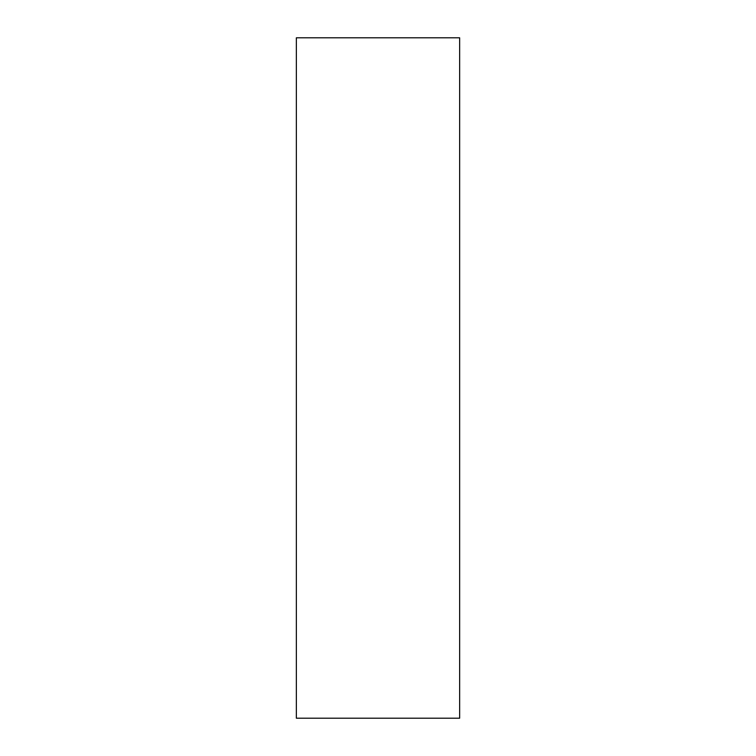 <?xml version="1.0" encoding="UTF-8"?>
<svg xmlns="http://www.w3.org/2000/svg" width="756" height="756" viewBox="0 0 756 756"><rect width="100%" height="100%" fill="white"/><g stroke="black" fill="none" stroke-linecap="round" stroke-linejoin="round"><path stroke-width="1.13" d="M296.352 378L296.352 718.2L459.648 718.2L459.648 37.8L296.352 37.8L296.352 378"/></g></svg>
